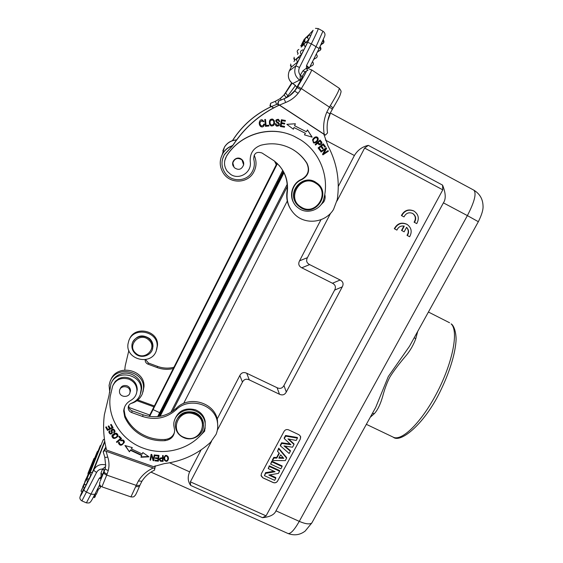 <?xml version="1.0" encoding="UTF-8"?>
<svg xmlns="http://www.w3.org/2000/svg" width="563" height="563" viewBox="0 0 563 563"><rect width="100%" height="100%" fill="white"/><g stroke="black" fill="none" stroke-linecap="round" stroke-linejoin="round"><path stroke-width="0.84" d="M412.552 213.37C415.635 215.763 416.156 218.704 414.108 222.195L416.747 223.602C419.484 218.472 418.548 214.285 413.946 211.055C408.625 209 404.551 210.555 401.715 215.72L404.002 216.917C405.937 213.117 408.829 211.955 412.686 213.44C415.944 215.805 416.529 218.789 414.445 222.399M413.946 211.055L413.608 210.872C408.302 208.824 404.234 210.379 401.398 215.53L401.715 215.72M300.375 438.936L277.587 481.105C276.496 482.709 275.018 483.188 273.146 482.54L262.837 477.832L261.126 475.862L261.387 473.687L284.104 431.314C285.216 429.675 286.715 429.189 288.601 429.858L298.96 434.713L300.529 436.346L300.375 438.936L277.58 481.034C276.489 482.646 275.004 483.124 273.139 482.477L262.837 477.769L261.035 475.292M211.54 441.315L190.385 481.837L266.06 515.863L442.785 189.844L364.627 148.069L336.977 201.033M330.615 213.222L307.419 257.657C305.899 260.704 306.638 263.02 309.622 264.596L340.151 280.008C343.092 281.563 343.803 283.843 342.276 286.849L286.286 392.031C284.723 394.853 282.45 395.585 279.48 394.241L249.296 379.891C246.284 378.533 244.004 379.272 242.442 382.115L217.332 430.223M403.903 226.03L401.546 230.415L404.143 231.829L406.57 227.325C408.949 229.788 409.21 232.526 407.33 235.538L407.014 235.313C408.808 232.484 408.647 229.845 406.535 227.382M407.211 224.475L406.873 224.257C401.468 221.921 397.288 223.398 394.318 228.698L396.908 230.105C398.4 226.868 400.856 225.545 404.283 226.122L401.855 230.633M94.317 495.398L95.443 495.89L95.154 496.608L93.958 496.087M95.302 495.827L96.097 494.096M97.146 489.782L98.089 490.197L96.364 494.215L95.175 493.688M93.402 497.143L94.535 497.643L95.154 496.608M97.948 490.134L98.469 489.022M102.382 475.102L101.994 474.926M102.016 474.862L102.403 475.031M85.576 480.084L88.131 474.447M87.948 474.898L87.483 476.059M87.11 476.995L86.639 478.163M86.463 478.613L84.802 481.689L87.279 476.579M87.159 476.784L85.463 480.035M90.516 475.672L87.582 482.202L86.646 479.585L89.433 478.43M92.621 472.054L89.834 473.209L90.77 475.826L91.825 473.8L104.732 441.139M87.335 482.041L84.45 488.438L83.415 486.186C83.852 484.849 84.809 484.342 86.294 484.673M84.907 482.484L82.719 486.854L84.71 482.963M85.034 481.872L85.358 481.196M85.611 480.675L84.957 481.837M85.991 479.767L82.909 486.39L85.576 480.816M84.373 483.807L80.995 491.133L83.394 486.341M83.415 486.207L83.986 484.771M84.098 488.205L82.339 491.724L80.995 491.133M105.548 466.628L102.565 469.035L104.183 470.45L102.536 474.672M141.946 481.224L138.385 480.992L136.204 485.369L135.641 486.721L139.399 486.488L139.87 485.39M104.753 457.036L105.689 465.594L105.225 468.247C105.028 469.056 106.055 469.795 108.307 470.464L106.724 475.081L136.204 485.369L139.842 485.426L141.813 481.435M162.573 458.219L162.447 460.675L162.573 458.219C161.124 457.958 160.328 458.261 160.195 459.126M160.638 460.576L160.11 459.647C160.166 458.669 160.962 458.317 162.496 458.599M162.44 460.675L160.638 460.59M162.517 457.909C160.406 457.642 159.385 458.24 159.463 459.711L160.532 461.259L163.059 461.371L163.214 455.558L162.58 455.537L162.517 457.909L162.651 455.544M160.532 461.259L159.561 458.965M163.066 460.991L160.61 460.886M123.621 442.251L123.776 441.652L122.291 440.139L121.073 440.583L120.827 440.189M124.324 442.391C121.657 445.586 119.757 445.727 118.617 442.828L118.673 442.497M122.291 440.139L123.656 442.018C122.502 444.742 121.017 445.157 119.215 443.271L119.511 442.448L118.87 442.124L118.49 443.194C120.081 446.255 122.044 445.861 124.388 441.997C124.134 440.041 122.861 439.492 120.573 440.336L120.939 440.942L121.066 440.576M120.946 440.942L122.171 440.498M112.114 427.486L110.2 428.387L108.821 425.888L108.166 426.198L109.539 428.696L107.822 429.506L106.351 426.845L105.682 427.155L107.484 430.413L113.107 427.767L111.249 424.403L110.587 424.713L112.114 427.486L110.848 424.593M109.539 428.696L108.427 426.078M112.98 427.542L107.624 430.062L105.95 427.028M107.484 430.413L107.624 430.062M115.014 431.525L114.148 432.419L113.86 432.074M114.338 430.878L113.613 429.463M111.946 430.688L113.613 429.442L112.065 430.125M112.382 432.975C110.686 434.27 109.546 433.813 108.948 431.617L108.976 431.434M109.996 431.075L109.672 431.659M111.65 432.792L111.298 429.858M114.958 431.638L115.049 431.314C114.064 428.703 112.755 428.401 111.129 430.406L111.622 432.87C110.904 433.897 110.207 433.623 109.532 432.053L110.116 431.223L109.701 430.702L108.807 431.969C109.75 434.432 110.953 434.713 112.41 432.806L111.953 430.688M113.473 429.808L114.205 431.23L113.613 432.285M113.599 432.271L114.022 432.778L114.148 432.426M114.022 432.778L114.824 431.99M120.531 438.535L116.4 441.955L116.879 442.455L121.559 438.57L119.314 436.219L118.765 436.677L120.531 438.535L119.025 436.459M121.418 438.429L117.005 442.089L116.668 441.737M116.879 442.455L117.005 442.089M117.301 435.685L117.47 435.1L115.823 433.397L112.811 435.558M114.233 437.838L112.635 436.142L115.689 433.756L117.336 435.452C116.766 436.916 115.725 437.711 114.233 437.838M117.991 435.861L117.808 436.212C114.732 438.851 112.818 438.683 112.051 435.706L112.121 435.333M117.681 436.564L118.061 435.48C117.195 432.574 115.274 432.426 112.283 435.037L111.917 436.058C112.684 439.049 114.606 439.217 117.681 436.564L117.808 436.212M158.076 458.008L155.444 457.747L155.374 458.43L158.006 458.683L157.816 460.464L155.008 460.189L154.938 460.872L158.372 461.203L158.984 455.411L155.437 455.059L155.367 455.741L158.287 456.03L158.076 458.008L158.365 455.657L155.487 455.066M157.816 460.464L158.083 458.31L155.487 457.754M158.407 460.823L155.05 460.189M155.367 455.741L155.451 455.368M158.287 456.03L158.365 455.657M155.374 458.43L155.458 458.05M158.006 458.683L158.083 458.31M154.938 460.872L155.022 460.485M132.185 447.557L131.404 448.915L132.298 447.592L124.923 445.502L129.434 451.829L125.401 445.636M148.484 456.487L141.102 456.86M129.434 451.829L130.475 450.287L141.63 455.53L141.735 455.157L130.588 449.914L129.546 451.456M130.475 450.287L130.588 449.914M141.637 455.537L140.947 457.24L148.984 456.832L142.826 452.553L142.242 454.017L131.404 448.915M153.453 459L154.234 454.876L153.453 459M150.687 459.788L150.11 459.69L151.13 454.334M153.171 460.217L151.56 455.298L153.087 460.597L153.798 460.33M153.361 459.38L151.75 454.447L151.109 454.334L150.11 459.69M150.018 460.07L150.617 460.175L151.475 455.671M153.087 460.597L153.727 460.71L154.818 454.974L154.22 454.876M167.83 459.134L167.929 457.944C167.408 455.629 166.444 455.087 165.029 456.319L164.699 457.269M167.478 460.112C166.008 461.273 165.043 460.689 164.593 458.352L164.952 456.692C166.374 455.467 167.338 456.009 167.858 458.324L167.478 460.112M168.471 459.169C167.352 461.414 165.994 461.576 164.396 459.647L164.065 457.149M168.14 456.755C166.148 454.517 164.748 455.059 163.946 458.381L164.319 460.027C166.444 462.223 167.837 461.653 168.506 458.317L168.14 456.755M109.771 392.355L109.074 385.374L109.975 381.798C115.542 364.817 144.768 370.574 143.488 388.287L142.425 393.636C140.236 398.759 136.345 402.066 130.729 403.558M142.967 391.968L143.98 386.76C145.261 369.145 116.196 363.416 110.658 380.306M194.439 413.242C185.361 409.561 174.361 417.253 175.431 426.501C176.099 431.955 179.097 435.769 184.425 437.937C193.876 441.737 205.136 433.25 203.271 423.686C202.307 418.724 199.365 415.241 194.439 413.242M194.165 414.087C178.33 407.682 168.421 432.419 184.643 437.564C200.308 443.883 210.365 419.4 194.165 414.087M203.391 426.339L203.349 422.827C202.399 417.873 199.464 414.403 194.552 412.412C184.741 410.237 178.457 413.721 175.691 422.848M119.483 391.672L119.497 391.032C119.764 385.015 130.032 385.416 130.018 391.44L130.018 391.918C129.94 398.027 119.511 397.788 119.483 391.672M119.905 389.497C121.031 386.183 123.396 384.951 126.999 385.789C129.314 386.788 130.482 388.484 130.496 390.877L129.793 393.108M130.7 400.434C126.492 402.826 124.149 406.338 123.67 410.962L124.733 417.042C129.441 427.148 137.175 434.228 147.935 438.281C153.432 440.224 159.097 441.026 164.917 440.667C171.187 439.689 174.417 436.198 174.614 430.209L173.84 425.67C172.693 415.311 185.016 406.739 195.178 410.863C200.674 413.087 203.968 416.972 205.066 422.51C205.671 426.895 204.51 430.808 201.575 434.242C188.042 449.816 163.974 455.734 143.917 448.387C122.15 440.963 107.301 418.555 110.179 396.493L112.642 386.077C115.872 379.483 121.242 377.154 128.744 379.103C134.064 381.383 136.781 385.268 136.9 390.743C136.598 395.015 134.536 398.245 130.7 400.434M205.221 425.389L205.164 421.37C204.08 415.853 200.794 411.982 195.319 409.758C184.741 407.316 177.739 410.969 174.312 420.716M174.579 431.962C173.179 436.395 170.04 438.894 165.17 439.464C159.364 439.816 153.727 439.02 148.252 437.085C137.527 433.046 129.821 425.987 125.134 415.916L124.078 409.857L124.634 406.979M136.471 393.446L137.259 389.709C137.14 384.248 134.437 380.384 129.131 378.104C125.486 376.851 121.981 377.076 118.603 378.779L115.309 381.355L113.17 384.853M200.294 435.635L204.65 431.195L205.094 426.761M205.235 428.049L203.363 431.751M254.131 155.149C256.89 161.215 256.629 167.105 253.357 172.813C247.27 183.482 230.513 183.939 223.631 173.587C219.387 167.014 219.127 160.314 222.842 153.481C225.151 149.793 228.36 147.246 232.47 145.859M232.632 145.62C228.472 146.985 225.235 149.526 222.899 153.249L220.893 157.971M262.006 120.707C259.508 122.009 259.261 123.769 261.288 125.964L261.38 126.006M262.133 119.94L263.801 121.495L263.139 121.819M264.371 124.233C263.97 126.485 262.858 127.315 261.035 126.724M263.836 121.509L262.562 120.074C259.48 118.378 257.741 124.627 260.986 126.703C262.837 127.365 263.977 126.541 264.406 124.233L263.632 124.134L263.28 125.521L261.316 125.978C259.24 123.586 259.55 121.854 262.259 120.792L263.146 121.84L263.801 121.495M232.822 162.974C234.651 158.287 237.706 157.274 241.991 159.934L243.624 164.839C241.604 169.709 238.445 170.61 234.138 167.528L232.822 162.974M243.49 162.447L243.188 161.314M232.822 162.299L232.765 163.467M243.561 162.32L243.638 163.179M233.314 166.282C230.52 161.532 236.622 155.803 241.112 158.97L242.02 159.681C243.554 161.285 244.053 163.164 243.533 165.311M232.688 164.192L232.667 163.354M292.999 149.624L294.013 150.258C299.171 153.615 303.394 157.879 306.694 163.066C309.917 170.047 308.235 175.459 301.634 179.301C292.183 182.961 288.467 195.917 294.47 203.975M301.902 179.562C308.531 175.705 310.22 170.272 306.983 163.256C303.668 158.055 299.425 153.769 294.252 150.405L291.965 149.026C282.119 143.734 271.788 142.46 260.95 145.219C253.322 147.985 249.754 153.46 250.239 161.658C252.14 172.137 239.388 180.427 230.682 174.403L227.255 171.286C223.863 166.367 223.624 161.328 226.537 156.155C240.169 133.945 270.683 124.958 294.055 136.246L300.762 139.948C319.96 152.116 329.51 176.881 323.915 198.591C321.656 209.204 308.2 214.749 299.326 208.732L296.961 206.917C288.305 199.464 291.092 183.658 301.902 179.562L301.634 179.301M320.938 204.791L323.711 201.983C325.154 199.612 325.498 197.092 324.767 194.432M324.562 195.579L323.19 201.477L322.374 202.574M289.98 134.571C267.242 125.76 239.416 135.162 226.565 155.986L224.707 160.807M277.869 120.067C276.039 120.299 275.87 120.961 277.362 122.051L278.199 122.389C280.381 124.606 279.917 125.873 276.813 126.182M279.712 121.467L279.051 121.474L279.769 121.474L278.544 119.426C275.441 119.49 274.983 120.651 277.165 122.917L278.396 123.445L278.228 125.387M277.918 119.272L278.488 119.419M275.891 123.783L277.256 125.429M275.462 125.035L276.496 126.063C279.839 126.098 280.43 124.873 278.249 122.396L277.411 122.065C275.87 120.778 276.166 120.151 278.312 120.179L279.051 121.481M279.769 121.474L278.544 119.426M278.249 125.38L276.982 125.324L275.947 123.776M275.961 123.776L275.251 123.79M275.258 123.79L275.469 125.035M268.79 125.211L268.861 125.992L265.398 126.302M265.469 119.469L266.067 125.458L265.511 119.469L264.765 119.532L265.398 126.323L268.903 126.006L268.832 125.204L266.067 125.458M272.161 119.806L270.522 120.447C269.6 122.241 269.839 123.797 271.239 125.12L271.486 125.211M270.571 120.454L272.562 119.919C273.977 121.059 274.237 122.614 273.351 124.571L271.282 125.134C269.881 123.811 269.642 122.248 270.571 120.454L270.522 120.447M272.218 119.032L274.244 120.707C274.955 124.324 273.942 126.07 271.211 125.936M269.593 124.339L270.958 125.838C273.85 126.288 274.962 124.578 274.294 120.714L272.844 119.194C270.022 118.723 268.938 120.433 269.593 124.339M325.421 149.146L322.536 154.283L322.909 154.867L328.405 151.18L328.06 150.638L323.739 153.53L326.624 148.393L326.259 147.809L320.755 151.503L321.1 152.045L325.421 149.146L321.051 151.968M327.997 150.673L328.292 151.13L322.852 154.783M326.195 147.851L326.519 148.351L323.739 153.53M320.889 146.591L322.578 148.829L323.183 148.343L321.494 146.106L323.092 144.846L324.893 147.232L325.513 146.746L323.303 143.818L318.095 147.949L320.375 150.961L320.987 150.476L319.115 147.992L320.889 146.591L319.01 147.956L320.889 150.434L320.319 150.884M323.092 144.846L321.396 146.07L323.078 148.308L322.515 148.752M323.253 143.861L325.4 146.711L324.837 147.154M284.505 126.386L284.371 127.175L280.297 126.464L284.435 127.189L284.561 126.401L281.106 125.788L281.472 123.515L284.54 124.05L284.667 123.262M281.936 120.672L281.662 122.741L281.936 120.672M281.387 119.764L285.342 120.454L285.209 121.242M281.162 125.809L281.472 123.515M281.535 123.522L284.54 124.05M284.604 124.057L284.73 123.276L281.662 122.741M281.993 120.679L285.272 121.256L285.342 120.454M285.406 120.461L281.387 119.757L280.297 126.471M293.999 127.519L305.399 133.318L304.449 134.853L312.162 137.168L307.489 129.933L306.378 131.728L294.646 125.753L295.371 123.761L286.863 124.31L293.379 129.223L293.999 127.519L293.316 129.18M307.454 129.997L312.071 137.14M295.293 123.769L294.569 125.739L306.378 131.728M318.06 142.657L319.812 141.046L318.06 142.657L319.552 144.093L318.158 142.692M321.142 142.566L319.552 144.093M319.911 141.081L321.149 142.552M317.581 143.227L319.221 144.818C321.206 144.74 322.057 143.832 321.776 142.101L320.044 140.039L315.146 144.557L315.59 145.064L317.581 143.227L315.533 144.994M320.002 140.081L321.67 142.066C321.973 143.706 321.163 144.628 319.256 144.832M316.469 137.639L315.688 137.583C313.112 138.941 312.458 140.476 313.739 142.186L313.88 142.242M315.78 137.611L316.666 137.703C318.06 139.272 317.441 140.806 314.816 142.298L313.83 142.221C312.556 140.511 313.204 138.977 315.78 137.611L315.688 137.583M316.709 136.922L316.878 136.985C318.053 137.569 318.398 138.611 317.912 140.11C316.765 142.263 315.322 143.206 313.591 142.932M312.542 139.779L313.5 142.896C315.273 143.333 316.772 142.411 318.011 140.138C318.496 138.639 318.151 137.597 316.976 137.013C315.379 136.52 313.901 137.449 312.542 139.779M232.793 145.557C244.469 127.681 259.972 114.205 279.318 105.126L323.852 134.198L327.856 145.634C336.913 162.735 340.045 180.723 337.244 199.591L333.507 209.485C325.463 222.913 305.16 225.327 294.456 214.074C288.678 208.036 286.293 200.808 287.285 192.384C288.671 179.435 284.245 168.886 273.991 160.737L261.971 152.967C256.468 151.299 253.73 153.368 253.751 159.174C254.948 163.805 254.342 168.154 251.935 172.222C246.474 181.786 231.499 182.299 225.2 173.115C221.238 167.141 220.949 161.018 224.356 154.748L232.793 145.557L224.405 154.508L222.427 159.428M279.318 105.126L279.044 105.175C259.817 114.198 244.398 127.597 232.793 145.374M279.044 165.297C285.568 173.059 288.214 181.933 286.968 191.927C286.159 198.056 287.334 203.736 290.501 208.964M327.539 132.896L325.456 135.099L323.929 134.634M292.113 83.162L285.638 92.972L287.855 95.844L286.525 97.582C285.019 96.231 284.301 95.26 284.364 94.675L280.001 98.701L275.152 101.368L280.268 98.602L284.364 94.675M304.393 40.29L306.103 37.221L306.976 37.7M304.653 39.684L305.188 42.781L304.301 40.972L303.084 43.365L304.301 44.034M304.344 43.9L303.183 43.267M303.084 43.365L304.301 40.853M305.153 39.107L305.625 38.15M305.618 38.15L305.111 39.143M304.316 40.691L302.774 43.675L304.048 44.378M302.774 43.675L303.936 44.491M302.662 43.794L304.477 40.022M304.611 39.741L302.261 44.195L303.527 44.892M303.619 44.801L302.352 44.104M302.261 44.195L305.765 37.784M305.639 37.714L304.759 39.537M305.758 42.485L308.77 39.537L310.129 37.123M308.77 39.537C307.651 38.622 307.405 37.503 308.045 36.18L309.488 35.124L310.91 35.265L310.03 37.214M294.069 57.236L294.738 60.255L301.515 54.393L303.661 50.114L302.415 49.945L303.647 50.121M290.374 65.526L291.331 67.053M297.736 61.944C296.61 61.036 296.363 59.924 297.004 58.601L298.735 57.503L299.875 57.686L297.736 61.944L291.338 67.053L290.67 64.048M306.089 42.394C303.921 43.492 303.654 44.97 305.28 46.835L307.433 42.549L306.089 42.394L307.419 42.556M301.444 45.012L304.583 38.819L301.444 45.012L302.683 45.716M302.788 45.61L301.536 44.92M303.64 41L302.282 43.851L303.731 41.05M304.245 40.057L301.909 44.54L304.245 40.057M303.274 45.139L302.014 44.442M301.909 44.54L303.175 45.237M301.838 43.963L304.316 39.093L301.838 43.963M302.528 45.863L301.282 45.174M301.184 45.272L302.437 45.955M302.071 46.314L300.825 45.631M300.741 45.716L301.979 46.398M301.367 79.144L302.028 76.603L300.156 75.407L300.22 79.263L301.142 79.58M308.06 70.108L304.921 71.909L302.218 76.301L300.156 75.407M300.804 80.227L300.22 79.263L299.593 80.094L292.676 83.563L295.519 85.435L287.855 95.844M295.772 89.074L295.835 88.968C300.762 80.565 302.943 76.378 302.387 76.406L301.803 78.278M309.481 69.284L311.691 69.896C311.55 71.255 308.095 77.476 301.325 88.567L329.432 107.125L326.793 112.178L329.911 113.789L333.064 107.976L330.333 105.633L329.432 107.125L332.332 109.159M327.546 132.952C326.533 126.372 327.321 119.982 329.918 113.789L330.27 113.043M331.889 109.961L332.325 109.208M231.942 145.852L232.751 145.43M232.822 145.331L231.618 145.972M236.573 139.877C231.372 140.215 227.353 142.58 224.503 146.971L222.814 150.933M222.251 154.522L224.461 147.133C227.297 142.763 231.302 140.384 236.474 140.011M275.075 471.731L268.227 468.585L269.353 466.488L279.586 471.196L278.389 473.413L268.776 475.052L275.771 478.254L274.653 480.338L264.427 475.665L265.659 473.37L275.075 471.731M268.227 468.585L269.269 465.791L279.579 470.534L279.586 471.196M265.659 473.37L265.56 472.688L273.97 471.224M264.427 475.665L265.56 472.688M275.771 478.254L275.779 477.586L269.846 474.869M269.353 466.488L269.269 465.791M280.867 468.824L270.634 464.109L271.852 461.843L282.084 466.558L280.867 468.824M270.634 464.109L271.76 461.153L282.077 465.911L282.084 466.558M271.852 461.843L271.76 461.153M278.812 458.162L283.745 458.324L280.62 454.805L278.812 458.162M283.14 457.642L279.164 457.508M286.616 458.162L285.3 460.611L272.555 460.527L273.885 458.057L276.785 458.12L279.354 453.356L277.517 451.294L278.819 448.873L286.616 458.162L286.595 457.55L278.727 448.176L278.819 448.873M277.517 451.294L278.727 448.176M276.785 458.12L276.672 457.452L279.058 453.025M273.885 458.057L273.773 457.395L276.672 457.452M272.555 460.527L272.393 459.971L273.773 457.395M290.902 444.693L284.315 438.64L285.666 436.114L297.44 438.12L296.18 440.456L287.946 438.887L294.006 444.474L292.521 447.233L284.012 445.91L290.388 451.188L289.15 453.475L280.423 445.875L281.746 443.419L290.902 444.693M284.315 438.64L284.153 438.07L285.547 435.48L285.666 436.114M281.746 443.419L281.627 442.771L290.093 443.954M280.423 445.875L280.268 445.298L281.627 442.771M290.388 451.188L290.36 450.576L284.885 446.051M294.006 444.474L293.97 443.876L288.72 439.034M297.44 438.12L297.412 437.5L285.547 435.48M300.684 436.832L300.361 438.88M364.627 148.069L368.329 145.374L442.56 185.114L442.785 189.844M190.385 481.837L190.653 485.433C187.796 481.365 187.465 476.84 189.654 471.864L201.097 449.886M266.06 515.863L262.478 517.678C269.909 516.968 274.406 514.688 275.976 510.845L443.405 202.856C446.079 199.013 445.797 193.102 442.56 185.114M368.329 145.374C362.396 146.633 357.751 150.011 354.394 155.522L338.264 186.487M320.973 219.704L299.551 260.838C298.031 263.899 298.77 266.222 301.775 267.798L332.466 283.245C335.421 284.808 336.139 287.102 334.612 290.114L283.956 385.5C282.373 388.336 280.092 389.075 277.102 387.724L246.735 373.248C243.702 371.876 241.407 372.622 239.845 375.486L217.184 419.006M282.71 170.357L157.71 416.627M149.61 416.444L277.418 163.615M283.273 171.342L158.675 416.514M157.682 416.627L159.596 412.714M149.118 416.367L277.01 163.228M283.682 172.123L159.505 416.395M283.984 172.728L160.138 416.289M330.96 111.657L327.75 120.827M287.285 201.005L183.629 403.446M414.255 337.652L415.726 338.835C413.502 344.809 410.455 350.193 406.592 354.986C398.864 364.057 393.284 371.446 389.835 377.161C387.393 381.784 385.247 387.358 383.382 393.868C380.968 403.122 377.963 409.702 374.367 413.608L372.432 413.326M478.318 221.752L409.505 346.252L412.186 341.403L409.505 346.252L388.308 376.534L375.704 407.408L373.55 411.3M277.791 182.123L276.954 181.687L277.805 182.102M177.648 379.188L176.824 378.8M176.902 378.653L177.718 379.04M183.862 364.944L184.685 365.338M148.78 339.975C158.076 347.871 144.459 361.664 135.767 353.205C126.393 345.365 140.06 331.431 148.78 339.975M135.247 353.592C132.755 351.228 131.651 348.377 131.946 345.056C132.495 337.16 143.671 333.387 149.469 339.144C151.736 341.298 152.847 343.887 152.798 346.907C152.862 355.154 141.306 359.553 135.247 353.592M152.376 349.384L152.974 346.393C153.023 343.374 151.919 340.791 149.652 338.644C142.685 334.126 137.069 335.266 132.805 342.058M156.662 349.644L157.499 345.295C158.618 330.34 134.374 325.217 129.399 339.433M128.814 340.735C133.586 326.237 158.266 331.227 157.14 346.386L156.225 350.974C151.116 366.112 125.225 359.609 128.033 343.796L128.814 340.735M145.184 359.651L145.155 359.905C145.155 361.918 146.113 363.346 148.041 364.184L157.19 367.576C162.404 369.462 167.704 369.8 173.08 368.589M173.721 367.315C168.26 368.624 162.862 368.322 157.541 366.4L148.435 363.022L145.599 359.581M124.775 369.933L125.197 365.999L128.85 350.475M154.185 405.909L137.865 399.976M232.519 140.595L232.829 140.145C242.519 125.289 255.384 114.099 271.422 106.576L273.498 107.92M271.422 106.576L271.239 106.604C255.278 114.092 242.47 125.232 232.829 140.011L232.406 140.637M276.334 164.572L274.695 161.264M274.568 161.166L276.271 164.692M275.152 101.368L270.613 103.275L270.381 105.788L269.959 105.879L271.141 106.653M270.613 103.275L269.959 105.879M273.59 107.871L270.381 105.788M281.31 99.848L280.268 98.602M285.631 92.965L284.357 94.661M284.069 94.816L285.92 92.121M285.638 92.965L285.891 92.1M309.333 67.94L306.553 65.484L306.378 68.454L307.335 69.988M291.261 67.011L289.361 70.818L295.899 65.85L299.495 67.476C298.277 70.199 298.531 72.768 300.248 75.182L302.943 70.804L306.434 68.172L308.292 68.123L308.468 68.538L306.378 68.454M308.292 68.123L306.553 65.484L316.096 46.483L322.944 31.19L318.243 28.586C318.215 29.536 315.913 34.625 311.325 43.858L307.679 42.309L295.899 65.85C293.619 71.585 294.85 76.336 299.593 80.094L300.536 80.72M295.005 85.104L292.683 83.57C290.445 82.036 289.044 79.911 288.488 77.187M302.218 76.301L302.028 76.603L302.387 76.406M297.102 87.539L294.47 90.932L298.137 93.31L300.677 89.616L297.109 87.547L297.75 86.505C303.724 76.702 306.568 71.571 306.279 71.114L304.921 71.909L302.943 70.804M297.137 87.568L294.85 90.882M278.586 101.066L277.482 104.303L278.101 104.176L278.586 101.066L284.076 98.771L289.663 95.619L294.47 90.924M278.861 105.211L277.482 104.303M278.101 104.176L325.456 135.099M317.483 183.545L315.942 182.405C303.323 173.439 286.673 191.434 296.335 203.475M316.195 182.623C302.106 172.7 285.307 195.023 298.51 205.967L300.515 207.501C315.625 217.937 332.163 192.609 316.505 182.82L316.195 182.623M315.871 183.299C301.184 173.123 285.575 198.077 300.959 206.952C315.519 216.987 331.164 192.349 315.871 183.299M109.032 395.296L110.869 384.114C115.795 369.082 141.658 373.684 141.151 389.42L140.187 394.811C138.54 398.787 135.627 401.588 131.468 403.214C129.497 404.037 128.399 405.466 128.188 407.499C128.188 409.871 129.342 411.546 131.643 412.531L142.594 416.486C155.247 420.462 166.437 418.225 176.163 409.773C188.95 396.584 214.777 404.276 217.353 421.849C218.148 426.121 217.726 430.28 216.093 434.326L210.583 442.272C197.634 454.193 182.194 461.308 164.262 463.616L153.481 466.636L106.583 450.062C103.599 438.486 102.86 426.719 104.359 414.769L109.032 395.296M140.708 393.248L141.658 388.512C142.298 378.378 130.095 370.13 120.25 374.163C116.077 375.795 113.177 378.61 111.551 382.601M217.747 426.184L217.438 420.153C214.876 402.672 189.196 395.015 176.479 408.14C166.803 416.543 155.677 418.766 143.093 414.804L132.206 410.87C129.919 409.899 128.772 408.224 128.765 405.867L128.814 405.416M155.043 465.96L154.522 470.098L155.325 465.854M105.935 447.388L104.648 450.759L103.184 451.786L105.851 447.015M104.648 450.759L154.501 468.402M105.19 468.437L104.176 471.52M104.451 470.696L104.141 471.505C104.106 472.42 105.091 473.286 107.111 474.102M101.558 477.382L101.094 476.84L99.25 478.261L101.291 478.121M101.65 477.128L101.094 476.84L100.974 473.103L102.586 474.525L100.32 480.816L103.768 472.484C103.676 473.399 104.662 474.264 106.724 475.081L101.924 486.833L130.933 496.897L135.641 486.721M101.263 476.664L101.987 476.185M82.057 491.605L80.657 495.116C79.7 497.678 80.826 495.778 84.042 489.416C83.908 490.345 84.788 491.274 86.688 492.203L91.241 494.201L94.83 494.384C90.333 503.069 90.763 501.351 90.115 502.231C89.939 502.914 88.701 503.125 86.399 502.858L99.25 478.254L101.122 478.585M105.021 468.965L104.183 470.45M102.67 468.852L104.296 470.161L103.676 471.878L104.261 470.921M153.741 406.789L136.964 400.687M407.33 235.538L409.632 236.734C412.292 231.836 411.483 227.748 407.197 224.468C401.785 222.118 397.591 223.602 394.621 228.909M99.44 485.222L100.425 487.143L100.151 487.896M103.676 471.878C102.557 474.989 102.952 474.173 104.873 469.415M94.753 457.958L93.732 458.979M88.004 474.715L87.997 473.209L89.053 472.153M101.087 445.059L100.045 446.086M104.429 439.105L102.952 440.259M98.131 450.977L97.012 452.328L83.711 485.454M84.042 489.416L93.944 469.619L104.831 441.758M80.453 495.637L80.657 495.116M99.792 484.511L94.83 494.384L99.799 484.532M105.745 464.904C100.503 463.75 96.569 465.327 93.944 469.619C93.831 470.506 94.725 471.421 96.632 472.357L81.895 500.894L86.399 502.858M96.632 472.357C97.878 470.154 99.855 469.042 102.565 469.035L100.974 473.103M128.955 407.492L149.744 415.022M108.307 470.464C109.377 465.988 109.201 461.519 107.765 457.057C105.921 457.508 104.901 457.452 104.704 456.882L103.205 451.871M115.689 433.756L115.823 433.397M164.952 456.692L165.029 456.319M164.319 460.027L164.396 459.647M165.17 439.464L164.917 440.667M125.134 415.916L124.733 417.042M286.968 191.927L287.285 192.384M312.486 61.677C314.02 63.746 313.605 65.195 311.226 66.033L310.361 65.892M316.279 54.125C317.806 56.138 317.419 57.595 315.118 58.496L314.154 58.355M317.236 52.225L318.925 50.994C321.128 50.044 321.501 48.594 320.037 46.645L320.593 49.903L318.925 50.994L317.912 50.888M320.868 44.941L322.064 44.005C324.105 43.105 324.492 41.704 323.246 39.818L323.641 42.929L321.325 43.998M293.626 84.19L296.947 87.082M301.515 54.393C300.389 53.478 300.142 52.359 300.783 51.036L302.415 49.945M298.735 57.503L299.861 57.693M298.883 49.417C296.926 50.41 296.687 51.74 298.158 53.415L297.173 51.683M306.42 37.397L313.098 30.289L307.679 42.309M301.177 47.179L301.662 46.222M298.073 53.365L297.56 54.4M294.66 60.213L293.985 61.564M299.495 67.476L311.325 43.858L319.101 48.524L324.534 36.504C325.47 34.427 324.942 32.654 322.944 31.19M308.299 35.286L306.835 36.806M289.354 70.832L289.361 70.818C287.327 75.949 288.432 80.199 292.69 83.57M330.333 105.633C336.533 95.407 339.496 89.608 339.222 88.236C340.889 90.242 341.438 91.628 340.889 92.402C339.989 95.464 340.974 94.507 333.064 107.976L333.014 108.068M311.691 69.896L339.193 88.215M300.677 89.616L301.325 88.567L297.75 86.505M150.954 472.104L287.953 533.485C290.536 534.104 294.308 530.065 299.27 521.366C305.639 524.083 309.833 524.596 311.86 522.907L312.324 522.07M262.478 517.678L190.653 485.433M275.976 510.845L299.27 521.366L467.389 215.608L443.405 202.856M354.394 155.522L325.4 140.103M473.835 190.153C479.746 193.771 482.808 198.992 483.026 205.819C483.357 209.506 481.794 214.799 478.346 221.702L467.389 215.608C474.525 201.765 476.678 193.278 473.835 190.153L330.636 113.135M307.419 257.657L299.551 260.838M301.775 267.798L309.622 264.596M340.151 280.008L332.466 283.245M334.612 290.114L342.276 286.849M286.286 392.031L283.956 385.5M277.102 387.724L279.48 394.241M249.296 379.891L246.735 373.248M239.845 375.486L242.442 382.115M169.59 462.807L189.654 471.864M152.918 409.547L159.632 412.644M287.186 184.333L170.807 412.39M287.306 186.564L172.574 411.279M417.718 331.396L415.726 338.835M374.367 413.608L370.257 417.253M393.234 437.17C401.778 441.807 422.166 421.75 437.592 391.524C453.102 361.362 458.718 330.509 451.118 323.866L451.681 324.239C453.088 325.28 455.896 329.827 456.107 339.2C455.643 352.248 450.069 370.94 441.146 389.469C425.621 422.933 400.645 443.757 393.234 437.17L366.351 424.326M160.286 411.356L161.102 411.736M157.19 367.576L157.541 366.4M148.435 363.022L148.041 364.184M271.556 106.548L276.672 104.387L275.363 101.305L270.81 103.212M276.672 104.387L277.545 104.028M291.718 82.845L285.898 92.107M309.319 67.989L319.087 48.58L309.354 67.898M319.101 48.545L323.387 39.558M279.515 105.091L285.68 102.48L284.076 98.771C288.312 97.103 291.894 94.471 294.808 90.882M285.68 102.48C290.599 100.545 294.752 97.483 298.137 93.31M283.773 98.863L278.319 101.143M329.911 113.817L329.644 114.451M326.793 112.178C323.788 119.335 322.937 126.703 324.225 134.283M132.206 410.87L131.643 412.531M142.594 416.486L143.093 414.804M176.163 409.773L176.479 408.14M107.765 457.057L106.09 451.371M153.171 467.994C146.83 470.957 141.897 475.285 138.385 480.992M103.768 472.484L104.148 471.512M128.927 407.485L128.765 405.508M100.77 486.158L100.425 487.143C99.989 488.593 99.039 489.191 97.561 488.944M94.788 457.867L93.915 458.634M88.18 472.857L93.641 459.302M101.122 444.967L100.228 445.734M86.85 479.204L99.947 446.431M90.038 472.829L102.86 440.611M104.415 439.013L103.142 439.9M98.173 450.886L97.286 451.646M80.263 496.306C79.418 498.1 79.96 499.634 81.895 500.894M130.933 496.897C132.924 497.073 134.043 496.876 134.283 496.292C135.303 494.919 134.782 497.439 139.399 486.495L139.842 485.426M159.54 459.331L159.463 459.711M123.776 441.652L123.656 442.018M118.617 442.828L118.49 443.194M111.763 432.511L111.622 432.87M111.263 430.055L111.129 430.406M108.948 431.617L108.807 431.969M114.395 430.878L114.261 431.23M117.47 435.1L117.336 435.452M112.051 435.706L111.917 436.058M167.929 457.944L167.858 458.324M164.023 458.008L163.946 458.381M143.98 386.76L143.488 388.287M203.271 423.686L203.349 422.827M130.018 391.918L130.503 390.609M205.066 422.51L205.164 421.37M124.078 409.857L123.67 410.962M136.9 390.743L137.259 389.709M309.882 66.856L311.226 66.033C313.605 65.181 314.02 63.725 312.486 61.663M313.556 59.544L315.118 58.496C317.419 57.574 317.806 56.117 316.286 54.111M310.924 35.258L309.488 35.124M293.759 58.615L294.709 60.248M315.456 28.333L318.243 28.586M287.953 533.485C294.238 535.828 299.973 535.033 305.153 531.085L311.86 522.907L373.558 411.286M428.422 312.029L449.577 322.761M152.974 346.393L152.798 346.907M157.14 346.386L157.499 345.295M285.856 92.226L284.083 94.802M141.151 390.053L141.658 388.512M128.188 407.499L128.765 405.867M217.353 421.849L217.438 420.153M141.806 481.456C144.804 476.551 149.047 472.772 154.529 470.119M100.059 481.773C99.102 484.081 99.728 485.763 101.924 486.833"/></g></svg>
